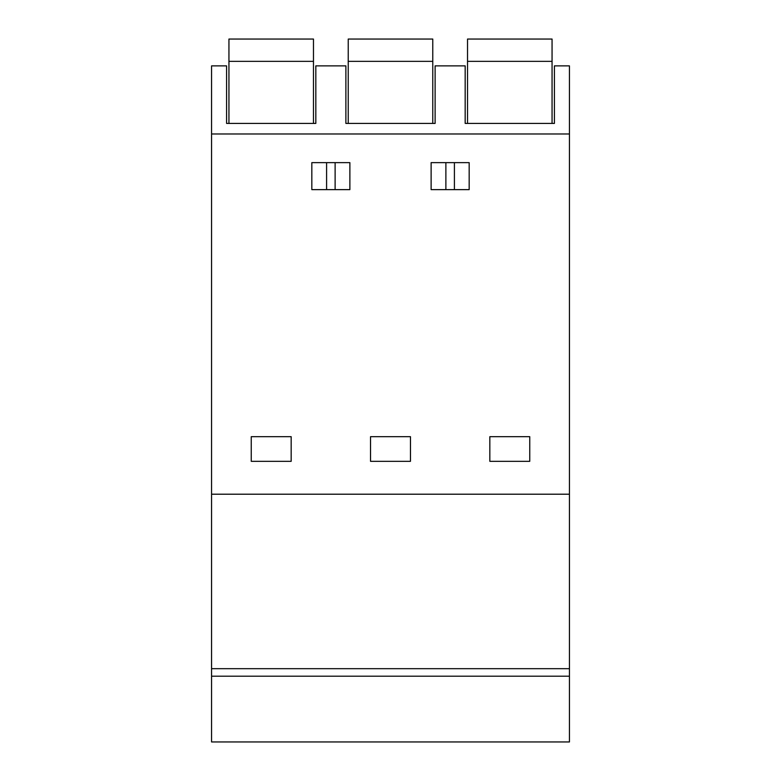 <?xml version="1.0" encoding="UTF-8"?>
<svg xmlns="http://www.w3.org/2000/svg" width="781" height="781" viewBox="0 0 781 781"><rect width="100%" height="100%" fill="white"/><g stroke="black" fill="none" stroke-linecap="round" stroke-linejoin="round"><path stroke-width="1.17" d="M569.437 676.2L569.437 741.95L211.563 741.95L211.563 668.682L569.437 668.682L569.437 676.2L211.563 676.2M569.437 668.682L569.437 494.207L211.563 494.207L211.563 668.682M211.563 494.207L211.563 65.877L226.588 65.877L226.588 123.418L315.827 123.418L315.827 65.877L345.885 65.877L345.885 123.418L435.115 123.418L435.115 65.877L465.173 65.877L465.173 123.418L554.412 123.418L554.412 65.877L569.437 65.877L569.437 133.981L211.563 133.981M569.437 494.207L569.437 133.981M489.833 436.677L529.752 436.677L529.752 461.327L489.833 461.327L489.833 436.677M431.122 162.633L469.166 162.633L469.166 189.637L431.122 189.637L431.122 162.633M251.248 436.677L251.248 461.327L291.167 461.327L291.167 436.677L251.248 436.677M349.878 189.637L349.878 162.633L311.834 162.633L311.834 189.637L349.878 189.637M370.536 436.677L410.464 436.677L410.464 461.327L370.536 461.327L370.536 436.677M326.595 162.633L326.595 189.637M335.117 162.633L335.117 189.637M445.883 162.633L445.883 189.637M454.405 162.633L454.405 189.637M313.474 61.357L313.474 39.05L228.94 39.05L228.94 61.357L313.474 61.357L313.474 123.418M228.94 123.418L228.94 61.357M432.772 61.357L432.772 39.05L348.228 39.05L348.228 61.357L432.772 61.357L432.772 123.418M348.228 123.418L348.228 61.357M552.06 61.357L552.06 39.05L467.526 39.05L467.526 61.357L552.06 61.357L552.06 123.418M467.526 123.418L467.526 61.357"/></g></svg>
